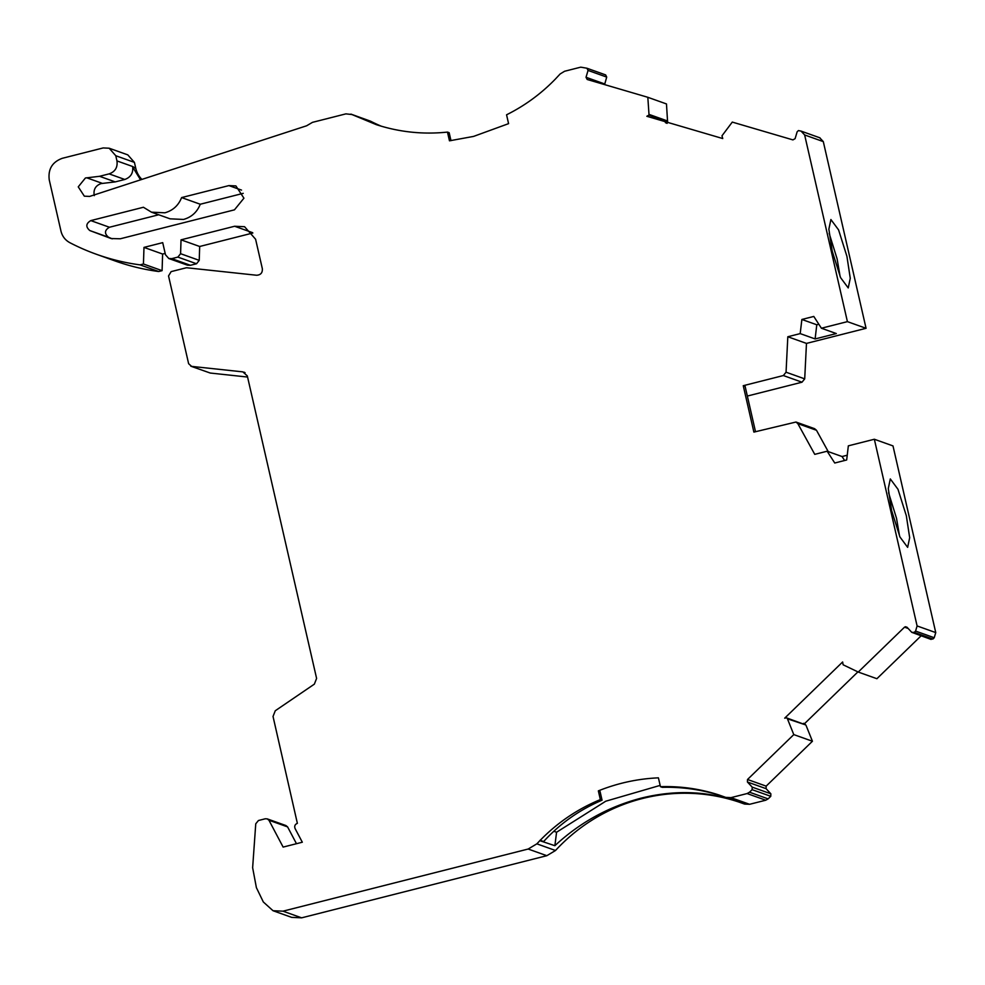 <?xml version="1.0" encoding="UTF-8"?>
<svg xmlns="http://www.w3.org/2000/svg" width="985" height="985" viewBox="0 0 985 985"><rect width="100%" height="100%" fill="white"/><g stroke="black" fill="none" stroke-linecap="round" stroke-linejoin="round"><path stroke-width="1.48" d="M722.436 796.2L744.598 804.08L749.585 804.302L730.944 797.653L747.098 793.553L765.751 800.214L768.14 798.872L749.499 792.211L747.098 793.553M252.837 233.014L199.684 246.484L181.031 239.835L234.615 226.254L244.575 226.71L255.595 239.232L262.33 268.634C262.613 272.808 260.705 275.012 256.592 275.246L186.473 267.735L171.144 271.614L168.533 275.935L188.627 363.711L191.619 366.383L242.839 371.874L247.309 375.901L316.604 678.419L314.35 684.144L275.271 710.751L273.03 716.477L297.372 823.349C294.971 824.346 294.207 826.083 295.081 828.545L302.321 842.224L283.126 847.088L268.942 820.234L267.231 818.88L265.26 818.781L258.452 820.517L255.755 823.78L252.64 867.723L256.396 887.657L263.327 901.977L273.017 910.719L291.659 917.367L301.632 917.835L546.823 855.694L555.503 850.498A178.753 174.308 109.6 0 1 642.355 798.539A178.753 174.308 109.6 0 1 739.563 802.283M555.503 850.498L536.862 843.837L539.842 840.685L554.875 845.696C579.919 822.475 608.693 806.629 641.21 798.133C673.518 790.13 704.423 790.844 733.887 800.288M665.367 122.583L666.611 121.438L648.893 115.122L667.571 121.684L666.476 103.942L647.822 97.293L587.195 79.49L586.026 77.286L588.057 70.427L606.711 77.089L605.64 74.909L586.9 68.224L580.731 67.165L564.577 71.265L560.145 73.961L555.121 79.329C540.876 93.944 524.697 105.764 506.561 114.802L508.58 123.642L473.588 136.41L449.468 140.818L447.473 132.089C423.156 134.637 399.43 132.15 376.295 124.652L351.904 114.531L345.907 113.866L312.467 122.349L306.618 125.784L89.647 196.421L84.341 196.175L78.246 186.854L85.424 177.989L99.559 176.303L109.126 173.877L124.787 179.479L115.22 181.893L101.098 183.579C95.471 185.648 93.206 189.662 94.277 195.633M747.344 396.056L801.999 382.205L804.708 378.868L806.469 343.408L866.061 328.3L847.408 321.639L804.646 134.957L801.064 131.103L798.416 130.574L797.136 131.818L795.104 138.663L792.925 139.895L732.286 122.091L721.98 135.807L722.744 138.553L646.85 116.279L648.893 115.122M846.928 256.359L838.58 229.887L830.897 219.532L828.865 229.16L832.202 251.101L840.55 277.585L848.233 287.94L850.264 278.312L846.928 256.359M840.131 276.6L837.102 258.858L829.173 233.359M906.335 515.771L897.988 489.286L890.305 478.932L888.285 488.572L891.61 510.513L899.958 536.997L907.641 547.352L909.672 537.712L906.335 515.771M899.539 536.012L896.51 518.258L888.581 492.771M921.073 635.854L876.896 678.714L858.243 672.053L904.525 627.162L906.988 627.211L911.765 632.333L914.24 632.382L915.582 631.077L917.097 625.943L874.348 439.248L848.344 445.836L846.669 459.983L834.751 463.012L827.129 451.216L814.755 454.356L797.825 423.624L795.978 422.036L753.882 432.107L743.256 385.701L745.128 386.379L755.507 431.701M905.313 626.719L906.988 627.211M151.739 212.28L170.097 218.83L183.542 219.446C191.546 217.18 197.123 212.107 200.263 204.24L243.233 193.343M143.416 207.256L151.444 212.169L164.889 212.797C172.904 210.531 178.482 205.459 181.609 197.579L228.902 185.599L235.895 185.919L243.923 198.182L234.455 209.842L120.318 238.776L111.17 238.555L89.832 230.564C85.56 226.882 85.88 223.558 90.792 220.603L143.416 207.256M268.942 820.234L287.595 826.895L285.884 825.529L267.231 818.88M287.595 826.895L296.473 843.714M210.261 373.044L190.831 366.211L210.261 373.044L247.58 377.046M199.684 246.484L199.229 260.36L180.587 253.699L177.879 257.097L196.532 263.758L199.229 260.36M196.532 263.758L190.425 265.297L171.772 258.649L168.792 258.501L165.48 254.758L162.71 242.642L143.982 247.395L162.624 254.044L162.082 270.653L158.683 271.515L140.03 264.866A223.829 218.264 109.6 0 1 96.555 254.327A223.829 218.264 109.6 0 1 69.861 242.692C65.219 240.168 62.264 236.301 60.971 231.106L49.25 179.91C47.92 169.186 52.279 161.983 62.314 158.302L103.179 147.935L109.163 148.218L115.774 155.728L134.416 162.39L127.804 154.879L109.372 148.292M168.78 258.513L187.433 265.162L190.425 265.297M165.172 253.404L162.624 254.044M96.555 254.327L115.196 260.988A223.829 218.264 -70.4 0 0 158.683 271.515M134.416 162.39L135.782 168.337L132.63 166.502C133.431 172.941 130.808 177.263 124.787 179.479M141.902 179.418A23.234 22.655 109.6 0 1 135.782 168.337M381.33 126.215A178.753 174.308 109.6 0 1 370.545 121.192L351.042 114.149M606.711 77.089L604.605 84.599M667.571 121.684L667.067 123.396M866.061 328.3L823.3 141.606L819.717 137.765M828.225 451.598L816.479 430.273L814.62 428.697L795.978 422.036M915.582 631.077L934.223 637.738L935.75 632.592L892.989 445.91L874.348 439.248M934.223 637.738L932.893 639.031L914.24 632.382M930.419 638.994L932.893 639.031M804.548 723.655L805.742 724.935L787.027 718.213L804.745 724.529L803.612 723.322L804.548 723.655L857.91 671.893M806.087 725.477L812.428 741.249L766.158 786.141L766.084 788.665L770.861 793.799L752.208 787.138L747.43 782.016L747.516 779.492L793.787 734.601L787.434 718.816L805.742 724.935M749.499 792.211L752.121 789.662L770.775 796.311L770.861 793.799M770.775 796.311L768.14 798.872M765.751 800.214L749.585 804.302M158.72 214.767L109.433 227.252C104.533 230.207 104.213 233.531 108.485 237.225L112.241 238.838M273.017 910.719L282.978 911.174L528.169 849.033L546.823 855.694M140.572 179.861L132.803 167.265M806.469 343.408L787.815 336.747L800.189 333.607L815.112 338.938L836.327 333.558L821.404 328.227L847.408 321.639M787.815 336.747L786.055 372.207L804.708 378.868M801.999 382.205L783.358 375.544L743.256 385.701M847.235 455.23L842.052 456.535L827.129 451.216M804.745 724.529L786.412 717.831L784.7 718.163L842.631 661.969L843.123 664.789L858.243 672.053M793.787 734.601L812.428 741.249M200.263 204.24L181.609 197.579M536.862 843.837L528.169 849.033M539.842 840.685L540.199 840.316C557.559 822.549 577.604 808.98 600.345 799.598L598.351 790.869C617.706 783.112 637.726 778.766 658.411 777.842L660.442 786.683C680.487 786.042 700.015 788.813 719.038 794.993L719.112 795.018M725.834 797.37L730.944 797.653M752.208 787.138L752.121 789.662M931.096 639.437L911.765 632.333M783.358 375.544L786.055 372.207M800.189 333.607L801.876 319.46L813.795 316.444L821.404 328.227M819.988 137.851L801.064 131.103M667.645 121.032L648.992 114.383L648.93 115.023M648.992 114.383L647.822 97.293M586.9 68.224L588.057 70.427M370.545 121.192L350.894 114.1M132.63 166.502L116.956 160.912C117.794 167.364 115.183 171.685 109.126 173.877M116.956 160.912L115.774 155.728M140.03 264.866L143.441 263.992L143.982 247.395M171.772 258.649L177.879 257.097M180.587 253.699L181.031 239.835M245.08 372.687L244.009 372.145M143.441 263.992L162.082 270.653M666.131 123.063L666.611 121.438M815.112 338.938L816.787 324.779L818.843 324.262M801.876 319.46L816.787 324.779M842.052 456.535L844.613 460.512M554.875 845.696L556.574 832.239L605.75 801.211L660.147 785.39M556.574 832.239L553.841 831.266M598.351 790.869L600.062 791.472L602.057 800.202C579.463 809.793 559.997 823.571 543.646 841.547L539.879 840.402M450.982 140.646L449.16 132.692L447.473 132.089M660.442 786.683L662.277 787.335C682.543 786.793 702.576 789.736 722.362 796.175L719.038 794.993M602.057 800.202L600.345 799.598M543.646 841.547L540.199 840.316M115.22 181.893L99.559 176.303M301.632 917.835L282.978 911.174M234.615 226.254L252.591 232.669M804.646 134.957L823.3 141.606M816.479 430.273L797.825 423.624M935.75 632.592L917.097 625.943M904.525 627.162L908.158 628.467M766.158 786.141L747.516 779.492M241.51 190.093L228.902 185.599M109.433 227.252L90.792 220.603M86.655 177.768L102.317 183.358M586.026 77.286L604.679 83.947M766.084 788.665L747.43 782.016M108.485 237.225L89.832 230.564M605.541 74.885L587.072 68.297"/></g></svg>
